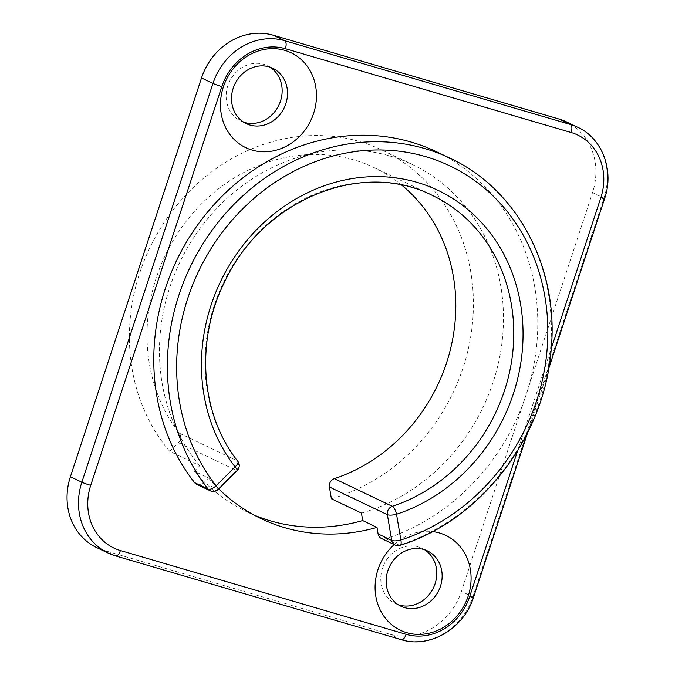 <?xml version="1.0" encoding="UTF-8"?>
<svg xmlns="http://www.w3.org/2000/svg" width="675" height="675" viewBox="0 0 675 675"><rect width="100%" height="100%" fill="white"/><g stroke="black" fill="none" stroke-linecap="round" stroke-linejoin="round"><path stroke-width="0.51" stroke-dasharray="3.38 2.53" d="M237.777 461.227A7.012 2.894 -37.9 0 0 237.296 460.848A169.147 150.846 115.5 0 1 241.456 252.61A169.147 150.846 115.5 0 1 432.262 195.37L374.296 167.695A169.147 150.846 -64.5 0 0 183.482 224.927A169.147 150.846 -64.5 0 0 179.331 433.173A7.012 6.252 -64.5 0 1 178.386 442.699L169.712 451.33L199.775 465.682L194.257 471.167L208.575 477.993L203.757 482.785A7.012 6.252 -64.5 0 1 196.619 484.262M218.185 489.4A7.012 1.181 45.2 0 1 217.35 489.282A7.012 6.252 -64.5 0 1 210.212 490.759M436.413 151.706A210.338 187.582 -64.5 0 1 535.891 352.232A210.338 187.582 -64.5 0 1 385.746 538.692A7.012 6.252 -64.5 0 1 381.392 538.447M400.165 545.282A7.012 2.422 72.1 0 1 399.338 545.189A7.012 6.252 -64.5 0 1 394.985 544.944M374.296 167.695A169.147 150.846 -64.5 0 1 401.676 185.085M169.712 451.33A188.426 168.041 -64.5 0 1 167.856 217.08A188.426 168.041 -64.5 0 1 382.598 150.297A188.426 168.041 -64.5 0 1 471.277 333.113A188.426 168.041 -64.5 0 1 331.383 498.741M394.2 544.565A52.583 46.896 -64.5 0 1 432.548 531.554M218.7 488.886A196.315 175.078 -64.5 0 1 208.575 477.993M398.326 604.783A30.679 27.354 -64.5 0 1 395.567 603.669A30.679 27.354 -64.5 0 1 382.463 568.266A30.679 27.354 -64.5 0 1 422.002 548.303A30.679 27.354 -64.5 0 1 424.609 549.754M96.601 547.552A61.349 54.709 115.5 0 0 103.916 550.344L389.661 634.146A61.349 54.709 115.5 0 0 461.422 591.418L592.54 192.62A61.349 54.709 115.5 0 0 566.333 121.821M243.7 122.183A30.679 27.354 -64.5 0 1 240.941 121.07A30.679 27.354 -64.5 0 1 227.838 85.674A30.679 27.354 -64.5 0 1 267.376 65.711A30.679 27.354 -64.5 0 1 269.983 67.154M254.129 515.084A196.315 175.078 -64.5 0 1 246.881 511.844A196.315 175.078 -64.5 0 1 194.257 471.167M199.775 465.682A188.426 168.041 -64.5 0 1 197.918 231.432A188.426 168.041 -64.5 0 1 412.661 164.649A188.426 168.041 -64.5 0 1 501.331 347.465A188.426 168.041 -64.5 0 1 361.446 513.093M179.331 433.173L237.296 460.848A7.012 6.252 -64.5 0 1 236.36 470.382A7.012 1.181 -134.8 0 0 237.187 470.5M178.386 442.699L236.36 470.382L217.35 489.282L203.757 482.785M385.746 538.692L399.338 545.189A210.338 187.582 115.5 0 0 549.484 358.729A210.338 187.582 115.5 0 0 450.014 158.203M517.666 450.655L551.247 348.511M473.513 597.316A7.012 0.456 18.2 0 0 472.871 596.886L603.99 198.087L592.54 192.62M103.916 550.344L115.366 555.812L401.11 639.613A61.349 54.709 115.5 0 0 472.871 596.886L461.422 591.418M604.631 198.518A7.012 0.456 18.2 0 0 603.99 198.087A61.349 54.709 115.5 0 0 577.783 127.288M401.11 639.613L389.661 634.146M422.002 548.303L427.368 550.867M395.567 603.669L400.933 606.226M267.376 65.711L272.742 68.268M240.941 121.07L246.308 123.635M246.881 511.844L261.2 518.678M412.661 164.649L382.598 150.297M527.681 432.565L548.648 368.795"/><path stroke-width="1.01" d="M378.11 533.917L391.702 540.405L387.382 514.671A7.012 6.252 -64.5 0 1 392.318 506.309A7.012 2.413 71.8 0 1 396.546 514.24A7.012 1.957 170.5 0 1 387.382 514.671L329.417 486.987L331.383 498.741L361.446 513.093L362.703 520.56L377.013 527.394L378.11 533.917A7.012 6.252 -64.5 0 0 381.392 538.447L394.985 544.944A7.012 6.252 -64.5 0 1 391.702 540.405A7.012 1.957 -9.5 0 0 400.874 539.983A203.327 181.33 115.5 0 0 535.874 262.6A203.327 181.33 115.5 0 0 271.19 184.984A203.327 181.33 115.5 0 0 216.101 485.789A7.012 2.902 -38.2 0 1 208.195 489.13A7.012 6.252 -64.5 0 0 210.212 490.759L196.619 484.262A7.012 6.252 -64.5 0 1 194.602 482.642A210.338 187.582 -64.5 0 1 198.813 223.332A210.338 187.582 -64.5 0 1 436.413 151.706L450.014 158.203A210.338 187.582 115.5 0 0 212.406 229.821A210.338 187.582 115.5 0 0 208.195 489.13L194.602 482.642M237.187 470.5L218.185 489.4A7.012 1.181 45.2 0 0 216.101 485.789L235.102 466.898A7.012 2.894 -37.9 0 0 237.777 461.227A7.012 7.012 0 0 1 237.187 470.5A7.012 1.181 -134.8 0 0 235.102 466.889A176.158 157.098 115.5 0 1 283.61 206.778A176.158 157.098 115.5 0 1 512.578 273.923A176.158 157.098 115.5 0 1 396.546 514.24L400.874 539.983A7.012 2.422 72.1 0 1 400.165 545.282C480.659 520.594 544.919 437.046 551.197 349.144C559.052 268.11 517.447 189.278 450.014 158.203M401.676 185.085A169.147 150.846 -64.5 0 1 451.178 346.25A169.147 150.846 -64.5 0 1 334.353 478.634A7.012 6.252 -64.5 0 0 329.417 486.987M432.548 531.554A52.583 46.896 -64.5 0 1 468.214 596.05A52.583 46.896 -64.5 0 1 406.704 632.669A52.583 46.896 -64.5 0 1 377.983 569.59A52.583 46.896 -64.5 0 1 394.2 544.565M313.588 113.451A52.583 46.896 -64.5 0 1 252.079 150.069A52.583 46.896 -64.5 0 1 223.349 86.991A52.583 46.896 -64.5 0 1 284.858 50.372A52.583 46.896 -64.5 0 1 313.588 113.451M377.013 527.394A196.315 175.078 -64.5 0 1 261.2 518.678A196.315 175.078 -64.5 0 1 218.7 488.886M440.471 586.263A30.679 27.354 -64.5 0 1 400.933 606.226A30.679 27.354 -64.5 0 1 387.83 570.831A30.679 27.354 -64.5 0 1 427.368 550.867A30.679 27.354 -64.5 0 1 440.471 586.263M424.609 549.754A30.679 27.354 -64.5 0 1 435.105 583.706A30.679 27.354 -64.5 0 1 398.326 604.783M551.247 348.511L600.834 197.691A7.012 0.456 18.2 0 0 604.631 198.518C614.393 170.64 602.336 138.35 577.783 127.288L566.333 121.821A61.349 54.709 115.5 0 0 559.027 119.028L273.282 35.227A61.349 54.709 115.5 0 0 201.521 77.954L70.403 476.752A61.349 54.709 115.5 0 0 96.601 547.552L108.051 553.019A61.349 54.709 115.5 0 0 115.366 555.812A7.012 3.139 106.3 0 0 115.577 555.896L401.321 639.689A7.012 3.139 106.3 0 1 401.11 639.613M269.983 67.154A30.679 27.354 -64.5 0 1 280.479 101.107A30.679 27.354 -64.5 0 1 243.7 122.183M362.703 520.56A196.315 175.078 -64.5 0 1 254.129 515.084M233.204 88.231A30.679 27.354 -64.5 0 1 272.742 68.268A30.679 27.354 -64.5 0 1 285.846 103.672A30.679 27.354 -64.5 0 1 246.308 123.635A30.679 27.354 -64.5 0 1 233.204 88.231M334.353 478.634L392.318 506.309A169.147 150.846 115.5 0 0 512.317 356.189A169.147 150.846 115.5 0 0 432.262 195.37C362.053 159.249 263.048 199.631 225.028 281.095C194.982 340.318 200.45 414.551 237.777 461.227M600.834 197.691A54.338 48.457 115.5 0 0 571.151 132.511L285.407 48.71A54.338 48.457 115.5 0 0 221.847 86.552L90.728 485.35A54.338 48.457 115.5 0 0 120.412 550.538L406.164 634.331A54.338 48.457 115.5 0 0 469.716 596.489L517.666 450.655M469.716 596.489A7.012 0.456 18.2 0 0 473.513 597.316L527.681 432.565M577.783 127.288A61.349 54.709 115.5 0 0 570.476 124.495L284.732 40.694A61.349 54.709 115.5 0 0 212.971 83.422L81.852 482.22A61.349 54.709 115.5 0 0 108.051 553.019L115.577 555.896A7.012 3.139 106.3 0 0 120.412 550.538M571.151 132.511A7.012 3.139 -73.7 0 0 570.476 124.495L559.027 119.028M285.407 48.71A7.012 3.139 -73.7 0 0 284.732 40.694L273.282 35.227M221.847 86.552A7.012 0.456 -161.8 0 1 212.971 83.422L201.521 77.954M90.728 485.35A7.012 0.456 -161.8 0 1 81.852 482.22L70.403 476.752M406.164 634.331A7.012 3.139 106.3 0 1 401.321 639.689C429.629 648.835 464.071 628.467 473.513 597.316M394.985 544.944A7.012 7.012 0 0 0 400.165 545.282M548.648 368.795L604.631 198.518M210.212 490.759A7.012 7.012 0 0 0 218.185 489.4"/></g></svg>

